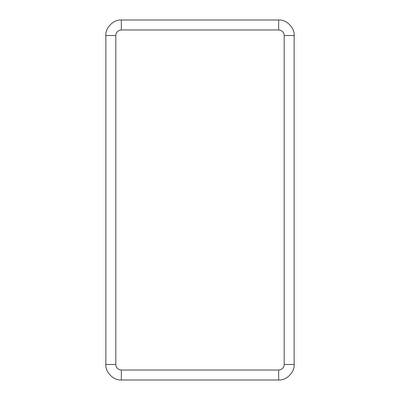 <?xml version="1.0" encoding="UTF-8"?>
<svg xmlns="http://www.w3.org/2000/svg" width="400" height="400" viewBox="0 0 400 400"><rect width="100%" height="100%" fill="white"/><g stroke="black" fill="none" stroke-linecap="round" stroke-linejoin="round"><path stroke-width="0.6" d="M284.185 35.51C283.83 32.17 281.985 30.32 278.645 29.97L121.355 29.97C118.015 30.32 116.17 32.17 115.815 35.51L115.815 364.49C116.17 367.83 118.015 369.68 121.355 370.03L278.645 370.03C281.985 369.68 283.83 367.83 284.185 364.49L284.185 35.51L294.155 35.51C294.845 27.835 286.32 19.305 278.645 20L121.355 20L278.645 20C286.32 19.305 294.845 27.835 294.155 35.51L294.155 364.49L294.155 35.51L284.185 35.51L284.185 364.49L294.155 364.49C294.845 372.165 286.32 380.695 278.645 380L121.355 380L278.645 380L278.645 370.03L121.355 370.03L121.355 380C113.68 380.695 105.155 372.165 105.845 364.49L105.845 35.51C105.155 27.835 113.68 19.305 121.355 20L121.355 29.97L278.645 29.97L278.645 20L278.645 29.97C281.985 30.32 283.83 32.17 284.185 35.51M278.645 380C286.32 380.695 294.845 372.165 294.155 364.49L284.185 364.49C283.83 367.83 281.985 369.68 278.645 370.03L278.645 380M121.355 20C113.68 19.305 105.155 27.835 105.845 35.51L115.815 35.51C116.17 32.17 118.015 30.32 121.355 29.97L121.355 20M105.845 35.51L105.845 364.49L115.815 364.49L115.815 35.51L105.845 35.51M105.845 364.49C105.155 372.165 113.68 380.695 121.355 380L121.355 370.03C118.015 369.68 116.17 367.83 115.815 364.49L105.845 364.49"/></g></svg>
